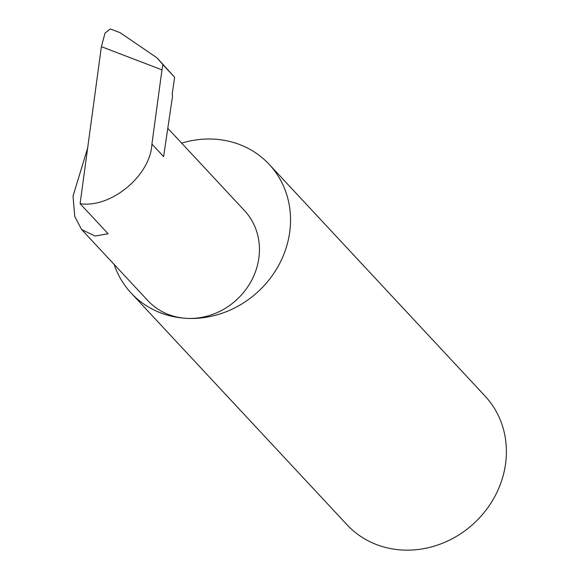 <?xml version="1.0" encoding="UTF-8"?>
<svg xmlns="http://www.w3.org/2000/svg" width="579" height="579" viewBox="0 0 579 579"><rect width="100%" height="100%" fill="white"/><g stroke="black" fill="none" stroke-linecap="round" stroke-linejoin="round"><path stroke-width="0.87" d="M101.383 46.675L105.023 33.097L110.307 28.95L120.208 32.735L156.974 57.82L162.88 64.667L161.975 69.856L101.383 46.675L80.105 203.692L108.107 233.75L95.072 236.037L81.632 229.545L74.771 216.488L73.019 196.1L87.632 148.123M114.164 264.458A94.363 85.526 -43 0 0 131.136 293.061A94.363 85.526 -43 0 0 186.945 318.37A66.035 59.847 137 0 1 147.891 300.66L81.632 229.545M131.136 293.061L346.995 524.74A94.363 85.526 -43 0 0 402.796 550.05A94.363 85.526 -43 0 0 494.973 496.217A94.363 85.526 -43 0 0 485.079 396.094L269.228 164.414A94.363 85.526 -43 0 0 213.419 139.105A94.363 85.526 -43 0 0 181.632 143.129M167.794 128.277L244.526 210.633A66.035 59.847 137 0 1 251.452 280.692A66.035 59.847 137 0 1 186.945 318.37A94.363 85.526 -43 0 0 279.121 264.531A94.363 85.526 -43 0 0 269.228 164.414M80.105 203.692C110.994 208.404 150.489 175.603 151.922 144.048L163.611 156.598L172.6 95.723A1.889 0.601 -87.2 0 1 172.31 93.262L174.641 77.289L156.974 57.82M174.641 77.289L162.88 64.667M151.922 144.048L161.975 69.856M162.294 63.936L173.997 76.5"/></g></svg>
